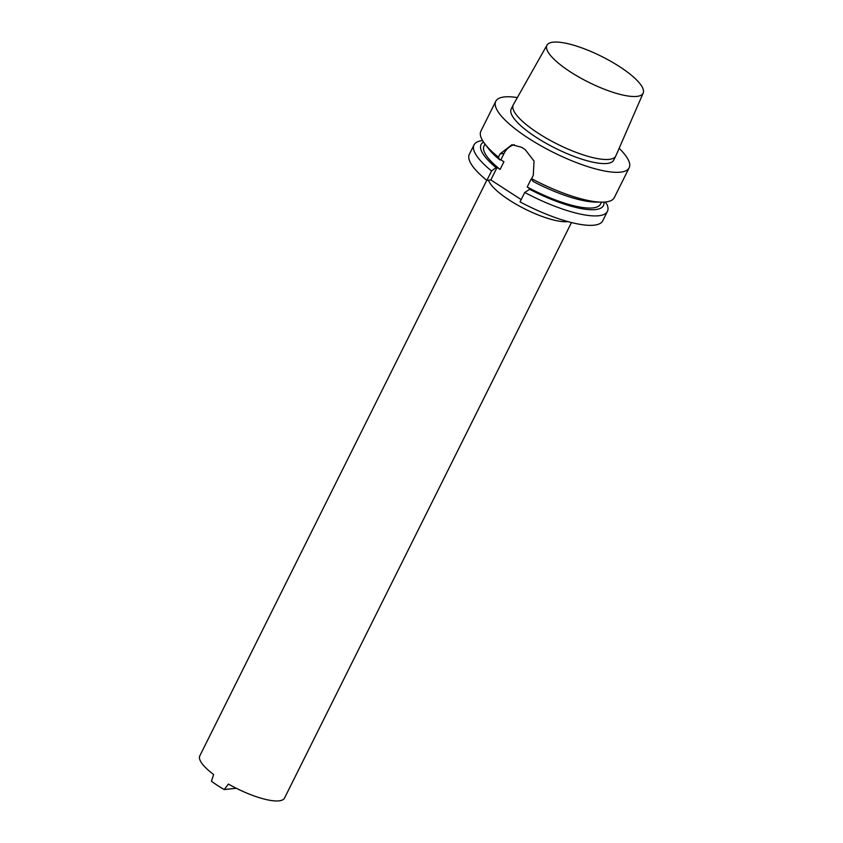 <?xml version="1.0" encoding="UTF-8"?>
<svg xmlns="http://www.w3.org/2000/svg" width="843" height="843" viewBox="0 0 843 843"><rect width="100%" height="100%" fill="white"/><g stroke="black" fill="none" stroke-linecap="round" stroke-linejoin="round"><path stroke-width="1.26" d="M532.418 180.233L531.027 179.327L527.212 186.977L530.258 188.948L524.746 192.446A74.532 20.042 26.5 0 0 607.424 211.403A74.532 20.042 26.5 0 0 607.181 204.838L605.295 202.004M517.36 97.577A74.532 20.042 26.5 0 0 495.768 101.286L480.9 131.108A74.532 20.042 26.5 0 0 484.894 143.932A74.532 20.042 26.5 0 0 498.424 157.188L500.078 153.879L511.912 144.701L521.564 147.262A74.532 20.042 26.5 0 0 525.252 149.654L534.051 161.097L533.271 175.365L531.617 178.674A74.532 20.042 26.5 0 0 601.649 202.151A74.532 20.042 26.5 0 0 605.674 201.972A74.532 20.042 26.5 0 0 614.294 197.62L629.163 167.799A74.532 20.042 26.5 0 0 619.131 148.326M531.617 178.674L533.029 181.414A68.378 18.388 26.5 0 0 595.664 202.088L601.649 202.151M529.214 189.064A68.378 18.388 26.5 0 0 603.915 202.109M524.746 192.446L520.047 201.877A74.532 20.042 26.5 0 0 602.724 220.824L607.424 211.403M521.185 199.601L490.837 179.949L486.864 180.391L491.564 170.96L496.032 167.578L497.064 167.462L500.11 169.432L503.924 161.782L500.879 159.812L499.846 159.928L498.424 157.188M482.575 140.549A74.532 20.042 26.5 0 0 474.029 144.891L469.33 154.311A74.532 20.042 26.5 0 0 486.864 180.391M474.029 144.891A74.532 20.042 26.5 0 0 491.564 170.96M483.555 142.098A68.378 18.388 26.5 0 0 496.032 167.578M485.01 144.079L484.03 146.05A65.069 17.503 26.5 0 0 500.11 169.432M527.212 186.977A65.069 17.503 26.5 0 0 600.49 204.111L601.47 202.151M495.768 101.286A74.532 20.042 26.5 0 0 540.574 145.586A74.532 20.042 26.5 0 0 620.543 172.151A74.532 20.042 26.5 0 0 629.163 167.799M484.894 143.932L488.54 148.684A68.378 18.388 26.5 0 0 499.846 159.928M500.879 159.812L504.061 153.437A18.925 16.818 83.8 0 1 514.262 144.659M490.837 179.949L497.064 167.462M571.47 222.541L284.512 798.089A47.324 12.729 26.5 0 1 279.044 800.85A47.324 12.729 26.5 0 1 228.39 784.064L224.259 789.564A47.324 12.729 -153.5 0 1 211.456 781.271L213.637 774.517A47.324 12.729 26.5 0 1 199.812 755.865L486.769 180.318M224.259 789.564L236.251 788.247M488.519 180.202L488.698 180.676A47.324 12.729 26.5 0 0 522.881 207.947A47.324 12.729 26.5 0 0 567.824 221.646A47.324 12.729 26.5 0 0 567.982 221.625M547.002 45.122L513.324 104.711A57.292 15.406 26.5 0 0 513.229 104.901L511.195 108.979A57.292 15.406 26.5 0 0 545.632 143.036A57.292 15.406 26.5 0 0 607.118 163.447A57.292 15.406 26.5 0 0 613.736 160.107L615.769 156.029A57.292 15.406 26.5 0 0 615.864 155.839L643.188 93.078A53.741 14.457 26.5 0 0 601.449 56.344A53.741 14.457 26.5 0 0 547.002 45.122A53.741 14.457 26.5 0 0 578.899 77.061A53.741 14.457 26.5 0 0 636.886 96.397A53.741 14.457 26.5 0 0 643.188 93.078M513.229 104.901A57.292 15.406 26.5 0 0 547.665 138.958A57.292 15.406 26.5 0 0 609.152 159.369A57.292 15.406 26.5 0 0 615.769 156.029M504.061 153.437L500.078 153.879"/></g></svg>
